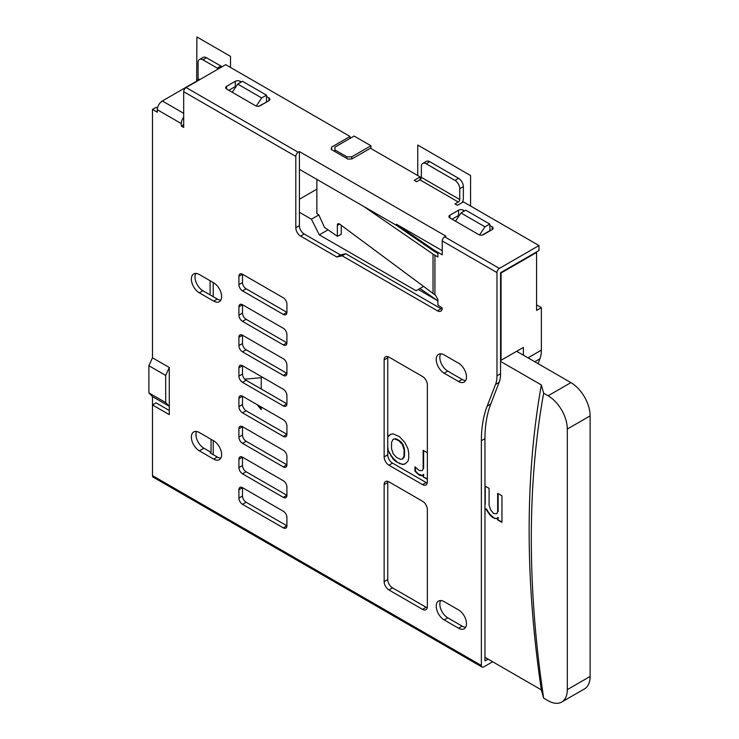 <?xml version="1.0" encoding="UTF-8"?>
<svg xmlns="http://www.w3.org/2000/svg" width="739" height="739" viewBox="0 0 739 739"><rect width="100%" height="100%" fill="white"/><g stroke="black" fill="none" stroke-linecap="round" stroke-linejoin="round"><path stroke-width="1.11" d="M590.119 415.881L567.312 429.045L567.312 689.616A27.158 15.685 60 0 1 561.686 702.05L584.494 688.887A27.158 15.685 -120 0 0 590.119 676.453L590.119 415.881A27.158 15.685 -120 0 0 570.914 382.617L516.663 351.293M561.686 702.05A27.158 15.685 60 0 1 548.107 700.701L543.655 698.133L541.345 689.875L484.969 657.322M567.312 429.045A27.158 15.685 -120 0 0 548.107 395.781L543.655 393.213L541.345 384.954L500.571 361.408M213.22 454.688L213.22 440.555M213.22 296.69L213.22 282.547M541.345 384.954A1018.499 588.032 -120 0 0 529.142 530.362A1018.499 588.032 -120 0 0 541.345 689.875M427.354 479.315L423.151 476.886L423.151 474.632L421.978 475.759L419.641 475.306L414.958 471.251L414.958 466.752L419.244 470.577L422.366 470.577L423.151 468.775L423.151 450.31L427.354 452.739M244.757 379.172L261.236 377.703L261.236 388.991M261.236 407.013L261.236 409.711L257.181 404.676M484.969 486.003L489.079 488.368L489.079 505.033L490.631 509.993L493.754 513.596L496.876 513.596L497.661 511.794L497.661 493.329L501.947 495.804L501.947 522.381L497.661 519.905L497.661 517.651L496.488 518.778L492.59 517.42L489.855 514.944L485.957 509.088L484.969 510.418M387.744 436.906L390.774 434.32L393.111 433.867L399.356 436.564L404.815 442.421L407.937 448.73L408.713 452.785L408.713 458.189L407.937 461.339L404.815 464.046L402.469 464.498L396.233 461.792L393.111 459.095L387.744 449.848M543.655 393.213A1006.952 581.371 -120 0 0 531.304 538.546A1006.952 581.371 -120 0 0 543.655 698.133M415.438 467.307L415.438 470.974L418.56 474.133L422.265 475.482M415.438 470.974L414.958 471.251M416.519 473.052L416.999 472.775M422.366 470.577L423.151 468.775M423.632 450.587L423.632 468.498M423.151 476.886L427.354 478.761M423.151 474.632L423.632 474.355L423.632 476.609M421.202 475.759L421.683 475.482M419.641 475.306L420.121 475.029M418.08 474.41L418.56 474.133M258.493 405.434L261.236 408.833M484.969 504.257L484.969 504.765M485.264 486.17L485.264 504.081M496.876 513.596L497.661 511.794M498.141 493.606L498.141 511.517M497.661 519.905L501.947 521.826M497.661 517.651L498.141 517.374L498.141 519.628M494.151 518.325L496.811 518.464M492.59 517.42L494.631 518.048M489.855 514.944L490.336 514.667L493.07 517.143M487.518 511.794L487.999 511.517L490.336 514.667M485.957 509.088L486.438 508.811L487.999 511.517M402.469 464.498L405.295 463.769M399.356 463.593L402.949 464.221M396.233 461.792L399.836 463.316M393.111 459.095L393.591 458.817L396.714 461.515M390.774 455.935L391.254 455.658L393.591 458.817M389.213 453.238L389.693 452.961L391.254 455.658M387.744 449.58L389.693 452.961M387.744 447.354L388.132 449.358M387.744 436.961L387.744 438.292M389.213 435.216L388.132 436.74M390.774 434.32L389.693 434.938M393.111 439.271L395.541 438.772L397.102 439.215L401 441.922L402.949 444.398L404.51 449.358L404.51 455.658L404.122 457.238L402.469 459.095L404.03 455.935L404.03 449.635L402.469 444.675L398.958 440.85L395.06 439.049L393.111 439.271L391.55 442.421L391.55 448.73L393.111 453.681L396.621 457.515L400.52 459.316L402.469 459.095M395.06 439.049L395.541 438.772M396.621 439.493L397.102 439.215M398.958 440.85L399.439 440.573M400.52 442.199L401 441.922M402.469 444.675L402.949 444.398M403.642 447.603L404.122 447.326M404.03 449.635L404.51 449.358M404.03 455.935L404.51 455.658M403.642 457.515L404.122 457.238M339.718 224.148L337.363 225.293A3.399 1.783 -115.8 0 1 338.065 223.741A3.399 1.783 -115.8 0 1 339.635 224.093L435.594 295.341L437.904 299.443L437.904 304.995L442.236 308.052A6.79 3.917 -120 0 1 440.832 311.156A6.79 3.917 -120 0 1 437.442 310.823L342.129 255.796L345.732 253.717L441.035 308.745A6.79 3.917 -120 0 0 442.116 309.225M363.819 206.504L433.026 254.124A32.248 18.623 0 0 0 434.92 255.315L437.904 257.033L437.904 253.431L434.92 251.713L434.92 250.604L442.236 254.826L442.236 240.969A3.399 1.958 -60 0 1 444.638 236.813L445.839 236.12L299.406 151.569L299.406 225.7A6.79 3.917 -120 0 0 304.2 234.014L340.448 254.937L345.732 253.717M342.129 255.796L336.855 257.015L300.607 236.092A6.79 3.917 -120 0 1 295.803 227.778L295.803 156.419L183.688 91.701L183.688 127.459L181.295 126.073L181.295 123.579L157.287 109.714L157.287 112.208L152.483 109.437L156.086 107.358L157.453 108.143M195.789 273.43A11.205 6.466 -120 0 0 202.892 290.723L199.299 292.81A11.205 6.466 -120 0 1 191.974 282.935A11.205 6.466 -120 0 1 193.692 273.957A11.205 6.466 -120 0 1 199.299 274.511L213.7 282.825A11.205 6.466 -120 0 1 221.016 292.699A11.205 6.466 -120 0 1 219.298 301.678A11.205 6.466 -120 0 1 213.7 301.124L199.299 292.81M210.098 280.746L210.098 294.889L202.892 290.723M181.295 126.073L183.688 124.688M238.909 306.805L242.503 304.727A5.09 2.938 -120 0 0 239.963 304.477A5.09 2.938 -120 0 0 238.909 306.805L238.909 315.119L242.503 313.04L242.503 304.727L283.314 328.292A5.09 2.938 -120 0 1 286.917 334.527L286.917 342.841L246.105 319.276L242.503 321.354L283.314 344.919A5.09 2.938 -120 0 0 285.864 345.168A5.09 2.938 -120 0 0 286.917 342.841L283.314 344.919M316.865 189.166L299.406 199.253M242.503 290.861A5.09 2.938 -120 0 1 238.909 284.626L242.503 282.547L242.503 274.234L283.314 297.799A5.09 2.938 -120 0 1 286.917 304.034L286.917 312.348L246.105 288.783L242.503 290.861L283.314 314.426A5.09 2.938 -120 0 0 285.864 314.675A5.09 2.938 -120 0 0 286.917 312.348L283.314 314.426M500.571 360.567L523.378 347.413L523.378 355.173M169.286 410.478L156.086 402.857L152.483 404.935L152.483 396.621L169.286 406.321L165.684 402.579L165.684 375.412L169.286 367.514L152.483 357.815L169.286 367.514L169.286 414.634L152.483 404.935L152.483 475.62A3.399 1.958 -60 0 0 153.185 477.172L482.068 667.058A3.399 1.958 -60 0 1 481.366 665.497L481.366 440.721L484.969 438.643A135.8 78.408 -120 0 1 490.761 404.067L499.13 382.359A33.948 19.602 60 0 0 500.571 373.712L500.571 272.709L501.051 272.987L536.588 252.47L536.108 252.193M165.684 402.579L148.881 392.88L148.881 365.713L165.684 375.412M440.656 600.53A11.205 6.466 -120 0 0 447.76 617.822L462.161 626.136A11.205 6.466 -120 0 0 465.672 627.217M388.945 589.962A6.79 3.917 -120 0 1 384.141 581.648L387.744 579.57A6.79 3.917 -120 0 0 392.548 587.884L388.945 589.962L422.551 609.37A6.79 3.917 -120 0 0 425.95 609.703A6.79 3.917 -120 0 0 427.354 606.599L427.354 509.577A6.79 3.917 -120 0 0 422.551 501.264L388.945 481.856A6.79 3.917 -120 0 0 385.546 481.523A6.79 3.917 -120 0 0 384.141 484.627L387.744 482.549A6.79 3.917 -120 0 1 387.864 481.375M427.234 607.772A6.79 3.917 -120 0 1 426.154 607.292L392.548 587.884M387.744 579.57L387.744 482.549M384.141 456.905L387.744 454.827A6.79 3.917 -120 0 0 392.548 463.141L388.945 465.228A6.79 3.917 -120 0 1 384.141 456.905L384.141 359.884L387.744 357.805A6.79 3.917 -120 0 1 387.864 356.632M427.234 483.029A6.79 3.917 -120 0 1 426.154 482.549L392.548 463.141M387.744 454.827L387.744 357.805M238.909 428.777L242.503 426.689A5.09 2.938 -120 0 0 239.963 426.44A5.09 2.938 -120 0 0 238.909 428.777L238.909 437.091L242.503 435.012L242.503 426.689L283.314 450.254A5.09 2.938 -120 0 1 286.917 456.49L286.917 464.813L246.105 441.248L242.503 443.326L283.314 466.891A5.09 2.938 -120 0 0 285.864 467.14A5.09 2.938 -120 0 0 286.917 464.813L283.314 466.891M242.503 435.012A5.09 2.938 -120 0 0 246.105 441.248M238.909 376.105L242.503 374.026L242.503 365.713A5.09 2.938 -120 0 0 239.963 365.454A5.09 2.938 -120 0 0 238.909 367.791L242.503 365.713L283.314 389.268A5.09 2.938 -120 0 1 286.917 395.513L286.917 403.827L246.105 380.262L242.503 382.34A5.09 2.938 -120 0 1 238.909 376.105L238.909 367.791M242.503 374.026A5.09 2.938 -120 0 0 246.105 380.262M242.503 282.547A5.09 2.938 -120 0 0 246.105 288.783M238.909 345.612L242.503 343.533L242.503 335.22A5.09 2.938 -120 0 0 239.963 334.961A5.09 2.938 -120 0 0 238.909 337.298L242.503 335.22L283.314 358.775A5.09 2.938 -120 0 1 286.917 365.02L286.917 373.334L246.105 349.769L242.503 351.847A5.09 2.938 -120 0 1 238.909 345.612L238.909 337.298M242.503 343.533A5.09 2.938 -120 0 0 246.105 349.769M242.503 412.833A5.09 2.938 -120 0 1 238.909 406.598L242.503 404.519L242.503 396.206L283.314 419.761A5.09 2.938 -120 0 1 286.917 425.997L286.917 434.32L246.105 410.755L242.503 412.833L283.314 436.398A5.09 2.938 -120 0 0 285.864 436.647A5.09 2.938 -120 0 0 286.917 434.32L283.314 436.398M242.503 404.519A5.09 2.938 -120 0 0 246.105 410.755M238.909 498.077L242.503 495.998L242.503 487.675A5.09 2.938 -120 0 0 239.963 487.426A5.09 2.938 -120 0 0 238.909 489.754L242.503 487.675L283.314 511.24A5.09 2.938 -120 0 1 286.917 517.476L286.917 525.789L246.105 502.234L242.503 504.312A5.09 2.938 -120 0 1 238.909 498.077L238.909 489.754M242.503 495.998A5.09 2.938 -120 0 0 246.105 502.234M242.503 313.04A5.09 2.938 -120 0 0 246.105 319.276M238.909 467.584L242.503 465.505L242.503 457.182A5.09 2.938 -120 0 0 239.963 456.933A5.09 2.938 -120 0 0 238.909 459.261L242.503 457.182L283.314 480.747A5.09 2.938 -120 0 1 286.917 486.983L286.917 495.296L246.105 471.741L242.503 473.819A5.09 2.938 -120 0 1 238.909 467.584L238.909 459.261M242.503 465.505A5.09 2.938 -120 0 0 246.105 471.741M440.656 353.815A11.205 6.466 -120 0 0 447.76 371.117L444.157 373.195A11.205 6.466 -120 0 1 436.841 363.32A11.205 6.466 -120 0 1 438.56 354.341A11.205 6.466 -120 0 1 444.157 354.896L458.559 363.209A11.205 6.466 -120 0 1 465.884 373.084A11.205 6.466 -120 0 1 464.166 382.063A11.205 6.466 -120 0 1 458.559 381.509L444.157 373.195M465.672 380.511A11.205 6.466 -120 0 1 462.161 379.43L447.76 371.117M488.091 659.123L484.969 660.925L484.969 438.643M220.804 458.125A11.205 6.466 -120 0 1 217.303 457.044L210.098 452.887L211.058 452.333L211.058 439.308M220.804 300.126A11.205 6.466 -120 0 1 217.303 299.046L210.098 294.889M481.366 440.721A135.8 78.408 -120 0 1 487.158 406.145L495.527 384.437A33.948 19.602 60 0 0 496.977 375.791L496.977 272.571A3.399 1.958 -60 0 1 499.37 268.414L538.98 245.542L538.98 250.53L500.571 272.709M426.154 482.549L422.551 484.627A6.79 3.917 -120 0 0 425.95 484.96A6.79 3.917 -120 0 0 427.354 481.856L427.354 384.834A6.79 3.917 -120 0 0 422.551 376.521L388.945 357.113A6.79 3.917 -120 0 0 385.546 356.78A6.79 3.917 -120 0 0 384.141 359.884M341.261 225.303L341.261 234.365L337.363 236.258L324.439 227.363L318.842 214.92L316.865 213.562L316.874 179.401M490.012 230.845L489.772 224.056L484.969 226.827L479.565 234.947M464.563 210.892L463.362 210.199A3.399 1.958 0 0 0 458.559 210.199L449.922 215.188A3.399 1.958 0 0 0 448.924 216.573A3.399 1.958 0 0 0 449.922 217.959L478.724 234.596A3.399 1.958 0 0 0 483.528 234.596L492.174 229.598A3.399 1.958 0 0 0 493.162 228.212A3.399 1.958 0 0 0 492.174 226.827L489.772 225.441M489.772 230.707L482.244 235.057M459.566 215.067A3.399 1.958 0 0 0 458.559 215.465L452.083 219.206M266.751 101.954L258.983 106.157M236.314 86.167A3.399 1.958 0 0 0 235.307 86.565L228.822 90.315M334.213 151.153L334.933 150.738M489.772 224.056L465.764 210.199L460.96 212.971L455.492 221.183M484.969 226.827L460.96 212.971M458.559 628.215A11.205 6.466 -120 0 0 464.166 628.769A11.205 6.466 -120 0 0 465.884 619.799A11.205 6.466 -120 0 0 458.559 609.924L444.157 601.611A11.205 6.466 -120 0 0 438.56 601.047A11.205 6.466 -120 0 0 436.841 610.026A11.205 6.466 -120 0 0 444.157 619.901L458.559 628.215L462.161 626.136M266.511 101.816L266.511 95.165L261.708 97.936L256.304 106.046M261.708 97.936L237.709 84.07L232.24 92.283M266.511 95.165L242.503 81.299L237.709 84.07M241.311 81.992L240.11 81.299A3.399 1.958 0 0 0 235.307 81.299L226.661 86.287A3.399 1.958 0 0 0 225.672 87.673A3.399 1.958 0 0 0 226.661 89.059L255.472 105.695A3.399 1.958 0 0 0 260.276 105.695L268.913 100.707A3.399 1.958 0 0 0 269.911 99.322A3.399 1.958 0 0 0 268.913 97.936L266.511 96.55M536.588 252.47L536.588 310.408L541.382 307.636L541.382 350.147A33.948 19.602 60 0 1 539.941 358.794L538.066 363.653M442.236 250.669L396.372 224.185L396.372 225.293L299.406 169.314M295.803 156.419A3.399 1.958 -60 0 1 298.205 152.262L299.406 151.569M183.688 91.701A3.399 1.958 -60 0 1 186.089 87.535L225.7 64.672L350.055 136.466L331.571 147.135L331.211 149.426L348.014 159.125L351.976 158.913L370.461 148.243L420.149 176.935L420.149 179.688M337.363 225.293L337.363 236.258M334.933 151.569L334.933 149.906L346.933 156.834L351.736 156.834L370.941 145.749L354.138 136.05L334.933 147.135L334.933 149.906M199.779 79.636L198.098 78.667L198.098 62.593A6.79 3.917 60 0 1 199.502 59.48A6.79 3.917 60 0 1 202.892 59.822L206.495 57.744A6.79 3.917 60 0 0 203.105 57.402L199.502 59.48M181.295 123.579A7.131 4.12 -60 0 1 183.688 117.233M221.977 66.824A6.79 3.917 -120 0 0 220.906 66.057L206.495 57.744M218.374 68.903A6.79 3.917 -120 0 0 217.303 68.136L202.892 59.822M283.314 375.412A5.09 2.938 -120 0 0 285.864 375.661A5.09 2.938 -120 0 0 286.917 373.334L283.314 375.412L242.503 351.847M198.098 78.667A2.041 1.173 -60 0 1 196.657 81.161L162.331 100.984A7.131 4.12 -60 0 0 157.287 109.714M346.933 158.497L346.933 156.834M351.736 158.931L351.736 156.834M370.941 148.521L370.941 145.749M426.154 163.772L454.965 180.399A6.79 3.917 60 0 1 459.76 188.713L459.76 199.53L421.35 177.351L421.35 166.543A6.79 3.917 60 0 1 422.763 163.43A6.79 3.917 60 0 1 426.154 163.772L429.756 161.693A6.79 3.917 60 0 0 426.357 161.351L422.763 163.43M421.35 177.351A2.041 1.173 -60 0 1 419.909 179.845L416.602 181.757L414.209 180.371L420.149 176.935M536.588 304.865L541.382 307.636M422.551 484.627L388.945 465.228M459.76 199.53A2.041 1.173 -60 0 1 458.319 202.024L455.012 203.927L457.413 205.313L463.362 201.886L538.98 245.542M350.055 138.405L350.055 136.466M283.314 405.905A5.09 2.938 -120 0 0 285.864 406.154A5.09 2.938 -120 0 0 286.917 403.827L283.314 405.905L242.503 382.34M152.483 109.437L152.483 357.815L148.881 365.713M238.909 284.626L238.909 276.312L242.503 274.234A5.09 2.938 -120 0 0 239.963 273.984A5.09 2.938 -120 0 0 238.909 276.312M152.483 396.621L148.881 392.88M462.281 202.504A7.131 4.12 120 0 0 463.362 198.283L463.362 186.634L459.76 188.713M196.463 431.484A11.205 6.466 -120 0 0 203.853 448.176L211.058 452.333M213.7 459.122L199.299 450.808A11.205 6.466 -120 0 1 191.974 440.934A11.205 6.466 -120 0 1 193.692 431.964A11.205 6.466 -120 0 1 199.299 432.518L213.7 440.832A11.205 6.466 -120 0 1 221.016 450.707A11.205 6.466 -120 0 1 219.298 459.686A11.205 6.466 -120 0 1 213.7 459.122L217.303 457.044M238.909 437.091A5.09 2.938 -120 0 0 242.503 443.326M418.237 289.476L437.691 300.708L419.937 288.496L416.075 290.723L319.331 234.873L311.405 219.206L299.406 212.278M423.429 286.483L419.937 288.496M336.855 257.015L340.448 254.937M384.141 581.648L384.141 484.627M396.372 224.185L433.026 249.403A32.248 18.623 0 0 0 434.92 250.604M396.372 225.293L433.026 250.512A32.248 18.623 0 0 0 434.92 251.713M318.842 214.92L311.405 219.206M328.042 229.838L319.331 234.873M492.654 661.756L483.768 666.883A3.399 1.958 -60 0 1 482.068 667.058M331.571 147.135L331.571 149.629M454.965 180.399L458.559 178.321L429.756 161.693M458.559 178.321A6.79 3.917 60 0 1 463.362 186.634M283.314 497.384A5.09 2.938 -120 0 0 285.864 497.633A5.09 2.938 -120 0 0 286.917 495.296L283.314 497.384L242.503 473.819M238.909 406.598L238.909 398.284L242.503 396.206A5.09 2.938 -120 0 0 239.963 395.947A5.09 2.938 -120 0 0 238.909 398.284M283.314 527.868A5.09 2.938 -120 0 0 285.864 528.126A5.09 2.938 -120 0 0 286.917 525.789L283.314 527.868L242.503 504.312M238.909 315.119A5.09 2.938 -120 0 0 242.503 321.354M501.051 360.299L501.051 272.987M196.657 81.161L196.897 36.95L230.503 56.358L230.503 67.443M470.567 206.042L470.567 175.549L417.757 145.056L417.757 175.549M590.119 676.453L567.312 689.616M548.107 395.781L570.914 382.617M434.92 294.926L434.92 255.315M433.026 293.623L433.026 254.124M426.154 607.292L422.551 609.37M492.174 226.827L492.174 229.598M463.362 210.199L463.362 211.585M449.922 217.959L449.922 215.188M458.559 215.465L458.559 210.199M462.161 379.43L458.559 381.509M217.303 299.046L213.7 301.124M447.76 617.822L444.157 619.901M268.913 97.936L268.913 100.707M240.11 81.299L240.11 82.685M226.661 89.059L226.661 86.287M235.307 86.565L235.307 81.299M298.205 152.262L186.089 87.535M496.977 375.791L500.571 373.712M220.906 66.057L217.303 68.136M499.37 268.414L444.638 236.813M458.319 202.024L419.909 179.845M203.853 448.176L199.299 450.808M295.803 227.778L299.406 225.7M441.035 308.745L437.442 310.823M304.2 234.014L300.607 236.092M433.026 250.512L433.026 249.403M183.688 113.316L162.331 100.984M481.366 665.497L152.483 475.62M496.977 272.571L442.236 240.969M487.158 406.145L490.761 404.067M495.527 384.437L499.13 382.359M528.025 357.861L541.382 350.147M534.796 361.759L539.941 358.794"/></g></svg>
